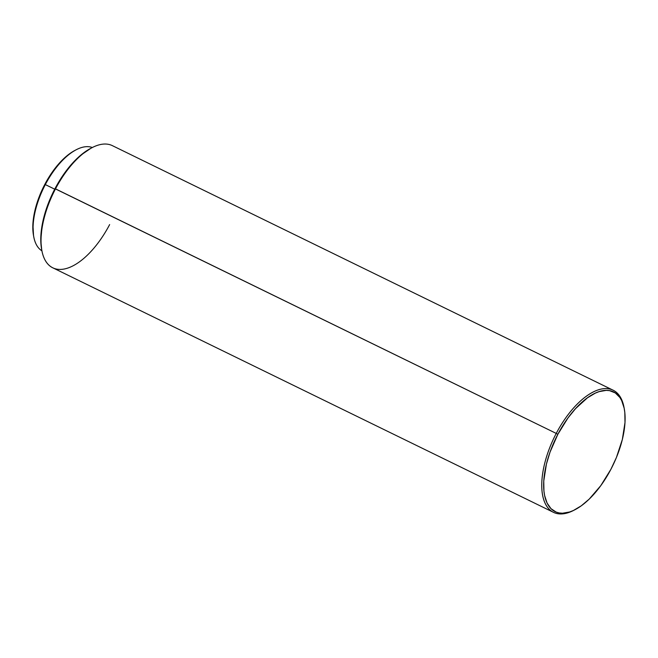 <?xml version="1.0" encoding="UTF-8"?>
<svg xmlns="http://www.w3.org/2000/svg" width="658" height="658" viewBox="0 0 658 658"><rect width="100%" height="100%" fill="white"/><g stroke="black" fill="none" stroke-linecap="round" stroke-linejoin="round"><path stroke-width="0.99" d="M613.124 390.21L112.395 145.657A67.955 32.217 116 0 0 55.502 188.862A67.955 32.217 -64 0 1 92.112 147.647L90.845 148.305A66.598 31.576 116 0 0 54.976 188.69L556.24 433.416A67.955 32.217 -64 0 1 613.124 390.21A67.955 32.217 -64 0 1 624.146 408.141L624.82 412.566L624.993 422.543L622.345 439.478L616.423 457.483L610.904 469.302L600.787 485.637L589.255 499.068L581.277 505.813L573.414 510.485L569.622 511.982L562.5 513.224L559.234 512.96L556.216 512.113L551.017 508.683L547.094 503.066L544.61 495.474L543.936 491.033L543.763 481.056L546.411 464.12L550.022 452.145L557.852 434.296A66.598 31.576 -64 0 1 624.286 408.832A66.598 31.576 -64 0 1 610.904 469.302A66.598 31.576 -64 0 1 575.026 509.687A66.598 31.576 -64 0 1 544.799 496.354A66.598 31.576 -64 0 1 557.852 434.296L567.969 417.962L575.561 408.61L587.479 397.794L595.342 393.122L599.134 391.625L606.257 390.375L609.522 390.638L615.288 392.925L619.869 397.465L621.662 400.541L624.146 408.125M624.286 408.832L624.023 407.434A67.955 32.217 116 0 0 556.24 433.416L557.852 434.296L556.24 433.416A67.955 32.217 116 0 0 542.916 496.741A67.955 32.217 116 0 0 573.76 510.345L575.026 509.687M45.32 184.594A57.534 27.274 -64 0 1 76.312 149.703A57.534 27.274 -64 0 1 92.35 147.532A57.534 27.274 116 0 0 45.32 184.594L54.713 189.183L45.32 184.594A57.534 27.274 116 0 0 41.906 250.821A57.534 27.274 -64 0 1 33.755 236.839A57.534 27.274 -64 0 1 45.32 184.594L44.785 184.429L45.32 184.594M76.312 149.703L75.045 150.361A56.177 26.633 116 0 0 44.785 184.429A56.177 26.633 116 0 0 33.5 235.432A56.177 26.633 116 0 0 33.632 236.123M75.152 150.312L69.773 153.635L63.045 159.326L56.465 166.548L50.304 175.02L44.785 184.429L40.13 194.398L36.511 204.556L34.068 214.508L32.9 223.868L33.533 235.613M574.393 510.008A67.955 32.217 -64 0 1 553.477 512.335A67.955 32.217 -64 0 1 556.24 433.416L55.502 188.862A67.955 32.217 116 0 0 52.747 267.781L553.477 512.335M109.639 224.575A67.955 32.217 -64 0 1 41.857 250.558A67.955 32.217 -64 0 1 55.502 188.862L54.976 188.69A66.598 31.576 116 0 0 41.594 249.16A66.598 31.576 116 0 0 41.725 249.851M90.894 148.28L80.605 155.313L68.819 167.494L58.126 183.006L52.072 194.546L47.137 206.538L42.268 224.353L40.771 240.606L41.734 249.867M33.755 236.839L33.5 235.432M41.857 250.558L41.594 249.16"/></g></svg>

